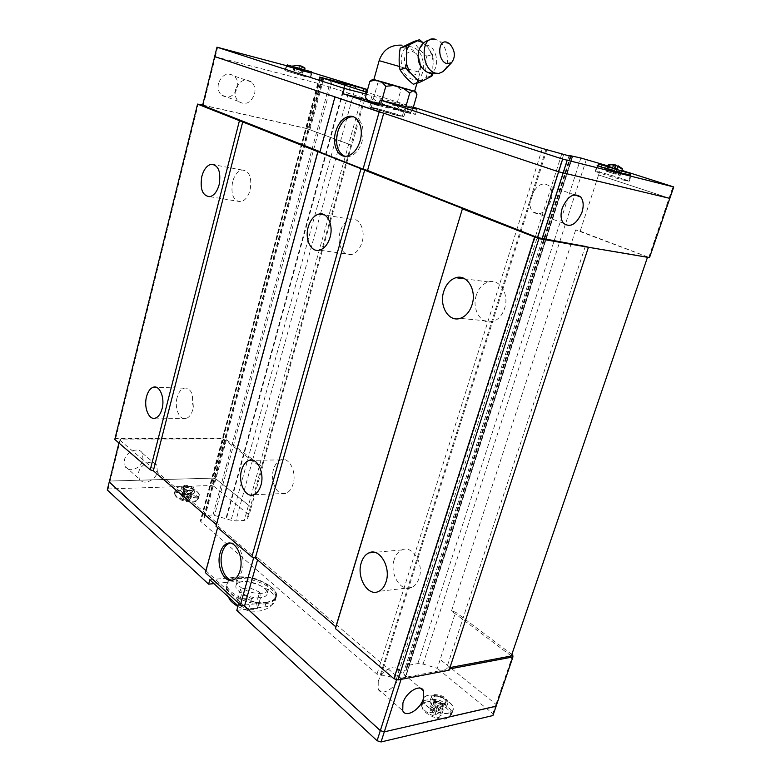 <?xml version="1.0" encoding="UTF-8"?>
<svg xmlns="http://www.w3.org/2000/svg" width="781" height="781" viewBox="0 0 781 781"><rect width="100%" height="100%" fill="white"/><g stroke="black" fill="none" stroke-linecap="round" stroke-linejoin="round"><path stroke-width="0.59" stroke-dasharray="3.9 2.93" d="M427.695 72.252L428.359 72.369C439.879 74.576 439.117 48.295 427.588 45.327L425.508 45.005C422.55 45.093 420.344 46.821 418.889 50.179M476.312 295.267C471.441 309.354 481.34 325.462 492.821 321.528C498.288 319.693 502.212 315.329 504.604 308.436C509.563 294.252 499.606 278.28 488.447 281.941C482.746 283.747 478.704 288.189 476.312 295.267M394.229 559.518C389.192 573.732 400.985 592.994 411.724 587.458C415.121 585.848 417.581 582.724 419.124 578.096C424.268 563.677 412.319 544.621 401.864 549.941C398.33 551.542 395.782 554.735 394.229 559.518M232.582 181.846C230.61 194.391 233.353 201.029 240.812 201.752C245.049 200.639 248.153 196.724 250.125 190.017C252.107 177.453 249.403 170.785 242.022 170.004C237.688 171.107 234.544 175.051 232.582 181.846M177.121 397.5C174.143 407.955 179.591 420.861 186.142 418.479C189.227 417.386 191.482 414.32 192.917 409.283L193.356 407.223L192.458 394.835C190.427 389.66 187.606 387.444 183.994 388.196C180.831 389.28 178.537 392.384 177.121 397.5M340.125 231.898C336.474 243.75 342.957 256.949 351.489 254.577C356.361 253.171 359.895 249.022 362.091 242.12C365.811 230.18 359.27 217.059 350.933 219.285C345.905 220.662 342.303 224.869 340.125 231.898M273.506 469.42C269.709 481.477 277.509 496.98 285.826 493.436C289.155 492.108 291.567 488.974 293.08 484.025C296.946 471.841 289.038 456.455 280.906 459.872C277.48 461.19 275.01 464.373 273.506 469.42M353.344 116.789C361.828 119.464 364.756 127.635 362.13 141.302C359.387 149.923 355.033 154.999 349.068 156.532L344.685 156.229M235.579 89.532C234.534 94.364 235.452 98.289 238.332 101.335C245.312 105.63 250.721 103.219 254.538 94.101C255.621 89.171 254.655 85.178 251.638 82.103C244.697 77.993 239.347 80.463 235.579 89.532M218.495 83.333C217.489 88.077 218.426 91.943 221.306 94.95C228.257 99.197 233.597 96.844 237.336 87.892C238.381 83.05 237.395 79.115 234.378 76.079C227.476 72.008 222.185 74.429 218.495 83.333M550.859 201.02C545.528 212.901 539.388 216.435 532.427 211.622C529.723 208.019 529.254 203.099 531.031 196.861C536.332 184.99 542.453 181.387 549.365 186.034C552.196 189.685 552.694 194.684 550.859 201.02M625.806 180.675C617.117 178.605 595.19 171.879 595.22 171.303L598.861 171.937C607.618 174.046 629.105 180.626 629.242 181.26L625.806 180.675M597.982 165.504L630.384 175.032M305.596 76.743L284.997 70.583L305.596 76.743M286.812 66.121L311.189 73.092M305.459 76.694L285.211 70.641L305.459 76.694M287.252 64.901L311.414 71.823M298.469 65.145L295.413 65.379L299.953 65.653M625.561 180.596C616.912 178.537 595.083 171.83 595.493 171.361L599.086 172.005C607.589 174.056 628.422 180.431 628.92 181.153L625.561 180.596M622.418 168.716L616.15 165.25L611.923 165.738L609.492 164.967M613.72 164.488L608.419 164.4M444.487 70.085C450.061 63.446 447.503 47.612 439.869 41.696L435.915 39.45M423.595 43.219L430.702 51.458L432.547 54.475L433.152 58.38L430.702 51.458M433.152 58.38L432.684 73.863M432.127 73.892L433.016 71.403M420.451 65.536C420.178 58.458 417.532 53.791 412.524 51.526C404.753 51.858 402.645 57.491 406.188 68.435C408.112 72.077 410.142 74.205 412.261 74.83C414.379 75.415 416.419 74.459 418.382 71.979L420.422 65.975M414.633 91.289L373.884 79.545M385.15 82.503L376.276 80.072L377.77 83.225L385.15 82.503L395.049 85.324L400.917 89.815L406.198 88.595L395.049 85.324M370.399 101.11L379.283 103.395L373.377 98.933L370.399 101.11L367.705 100.603M397.539 110.004L405.105 109.242L406.462 112.288L378.941 104.664M229.936 543.117C238.205 540.491 246.005 557.732 242.051 570.433C240.626 575.255 238.371 578.35 235.296 579.727L232.387 580.224M378.248 681.481C381.313 670.537 395.801 662.434 398.71 669.854L398.671 677.625C395.625 688.442 381.138 696.691 378.18 689.096L378.248 681.481M143.06 459.736L142.357 453.185C138.92 446.507 126.229 451.262 124.413 460.019L125.067 466.433C128.514 473.276 141.254 468.454 143.06 459.736M157.401 471.958L156.727 465.33C153.301 458.593 140.482 463.514 138.608 472.407L139.233 478.89C142.669 485.792 155.536 480.803 157.401 471.958M265.833 602.307C272.022 601.458 275.42 599.32 276.025 595.874C277.899 587.058 253.454 575.314 237.814 577.296C231.293 578.038 227.71 580.224 227.056 583.876C225.035 592.545 250.232 604.65 265.833 602.307M256.529 602.903L246.679 598.549L237.678 599.574L238.478 605.021L248.456 609.453L257.496 608.36L256.529 602.903L259.595 592.115L260.6 597.485L251.56 598.519L241.544 594.097L240.714 588.737L249.725 587.781L259.595 592.115M181.153 486.7C177.619 486.875 175.715 487.764 175.422 489.384C177.355 494.031 183.476 496.706 193.786 497.39C197.232 497.185 199.096 496.296 199.37 494.724C197.476 490.087 191.404 487.412 181.153 486.7M180.157 490.497C176.623 490.683 174.71 491.591 174.417 493.211C176.34 497.897 182.451 500.572 192.761 501.236C196.207 501.021 198.071 500.123 198.354 498.542C196.461 493.875 190.398 491.19 180.157 490.497M427.832 695.402C425.118 695.998 423.556 697.238 423.146 699.122C421.193 705.594 439.518 715.708 448.792 713.141L453.263 709.499C455.157 702.92 437.116 693.02 427.832 695.402M426.299 700.079C423.585 700.684 422.023 701.934 421.613 703.827C419.641 710.349 437.936 720.492 447.21 717.885L451.701 714.215C453.595 707.586 435.593 697.658 426.299 700.079M428.008 695.549C425.069 696.203 423.517 697.609 423.351 699.747C422.414 706.2 439.84 715.406 448.606 712.985L452.863 709.919C455.772 703.583 437.467 693.108 428.008 695.549M426.416 701.973C423.595 702.617 422.111 703.974 421.945 706.053C421.037 712.301 437.721 721.156 446.136 718.793L450.237 715.826C453.058 709.675 435.515 699.581 426.416 701.973M433.738 702.373L431.952 707.811L429.999 708.24L433.338 712.575L429.784 712.292L431.659 713.902L435.212 714.185L439.352 716.245L441.314 715.806L437.165 713.746L441.441 711.725L439.566 710.124L435.3 712.145L437.477 705.536L433.738 702.373L431.786 702.783L435.515 705.956L431.59 706.815L433.465 708.416L437.399 707.557L441.167 710.759L443.12 710.329L439.352 707.127L443.247 706.278L441.363 704.687L437.477 705.536M181.26 486.788C177.59 486.983 175.715 487.94 175.627 489.667C177.883 494.158 183.896 496.696 193.668 497.292C196.871 497.116 198.686 496.325 199.126 494.91C197.642 490.273 191.687 487.569 181.26 486.788M180.206 491.942C176.682 492.137 174.876 493.065 174.788 494.744C176.945 499.088 182.715 501.529 192.097 502.076C195.162 501.9 196.91 501.129 197.339 499.762C195.924 495.271 190.213 492.665 180.206 491.942M185.009 491.493L183.847 495.915L182.022 495.984L184.023 498.844L180.606 498.063L181.729 499.03L189.49 500.738L186.971 499.733L190.857 498.649L189.734 497.682L185.849 498.766L187.264 493.407L185.009 491.493L183.184 491.561L185.439 493.475L181.778 493.612L182.9 494.578L186.571 494.432L188.836 496.365L190.671 496.286L188.397 494.363L192.038 494.217L190.896 493.26L187.264 493.407M205.911 570.677L244.482 606.076M262.514 466.892L226.431 439.742L223.346 438.922L261.918 467.995L262.514 466.892L251.248 507.406L215.878 478.938L213.125 478.118L110.141 481.047L109.252 482.043M226.431 439.742L213.887 486.329L249.129 515.03L251.248 507.396L215.878 478.929L213.135 478.109L110.111 481.037L109.272 481.984M205.911 570.696L205.383 572.619M496.081 706.249L495.974 704.335L440.181 659.447L455.635 612.167L451.506 610.927L511.291 656.001M496.111 706.161L496.003 704.355L440.181 659.447M192.038 494.217L190.857 498.649M190.896 493.26L189.734 497.682M181.778 493.612L180.606 498.063M182.9 494.578L181.729 499.03M185.439 493.475L184.023 498.844M185.146 499.811L186.571 494.432M188.397 494.363L186.971 499.733M185.849 498.766L183.847 495.915M188.836 496.365L187.665 500.816M190.671 496.286L189.49 500.738M183.184 491.561L182.022 495.984M443.247 706.278L441.441 711.725M441.363 704.687L439.566 710.124M431.59 706.815L429.784 712.292M433.465 708.416L431.659 713.902M435.515 705.956L433.338 712.575M435.212 714.185L437.399 707.557M439.352 707.127L437.165 713.746M435.3 712.145L431.952 707.811M441.167 710.759L439.352 716.245M443.12 710.329L441.314 715.806M431.786 702.783L429.999 708.24M257.496 608.36L260.6 597.485M246.679 598.549L249.725 587.781M237.678 599.574L240.714 588.737M248.456 609.453L251.56 598.519M238.478 605.021L241.544 594.097M238.068 605.861L266.116 602.551C272.423 601.692 275.878 599.505 276.494 596.001C278.407 587.009 253.493 575.05 237.551 577.061L236.35 581.367L213.984 583.622M236.809 610.361L264.847 606.964C271.153 606.085 274.619 603.879 275.244 600.345C277.167 591.285 252.292 579.297 236.35 581.367M209.816 579.775L237.551 577.061M213.887 486.329L211.143 485.499L108.149 488.955L107.261 489.97M249.129 515.03L246.913 519.375L244.297 520.429L235.823 520.927L231.088 520.253L212.998 514.991L204.593 515.44L204.046 515.724L204.69 517.618L200.287 521.034L376.989 674.159L381.079 675.243C385.619 675.126 390.08 676.405 394.473 679.07L396.231 679.499L405.564 677.469L403.611 672.734L406.501 669.971L406.696 666.925L408.99 665.168L417.845 663.567L423.077 664.075L437.311 668.36L440.22 659.457M492.938 715.533L492.84 713.6L437.311 668.36M496.003 704.355L492.84 713.6M114.787 439.449L115.676 438.551L222.673 438.414L223.346 438.922L120.547 439.088L108.149 488.955M223.659 438.912L211.143 485.499M449.954 667.57L446.595 668.204L447.913 669.268L449.495 668.966M511.819 654.429L455.635 612.167M252.527 460.351L235.823 520.927M345.017 85.236L226.373 518.799M320.171 77.28L201.303 519.863M546.837 149.747L381.079 675.243M571.243 155.907L406.501 669.971M572.327 155.829L408.99 665.168M512.785 655.152L495.974 704.335M206.243 570.979L217.645 527.614M218.065 526.072L253.942 556.755L258.101 558.015L257.564 559.889M253.942 556.755L253.737 557.507M258.101 558.015L397.48 676.854L396.611 679.548M120.547 439.088L118.927 443.003M119.678 439.986L218.885 524.578M397.48 676.854L401.493 678.074L401.083 679.363M401.493 678.074L447.913 669.268L449.085 670.215M216.405 524.695L215.995 526.199M587.009 246.718L647.595 256.969L575.695 229.887L580.166 231.186L598.558 174.934L669.786 198.374L558.6 171.8L383.676 113.196M598.558 174.934L669.786 198.374M319.907 152.11L335.371 97.02L214.687 56.583L319.117 83.665L364.952 98.543L351.948 145.305L306.708 128.582L351.948 145.305M214.648 56.574L319.117 83.665L364.952 98.543L366.719 92.187M379.361 103.151L381.235 102.536L387.337 107.153M409.566 112.835L412.378 110.58L407.028 111.703L409.566 112.835L406.462 112.288M396.475 105.425L389.153 106.167L400.243 109.486L396.475 105.425L400.917 89.815M373.377 98.933L377.77 83.225M379.283 103.395L389.153 106.167M412.378 110.58L412.973 108.491M405.105 109.242L405.837 106.685M414.662 91.211L413.051 90.694L416.937 94.745M373.904 79.496L376.276 80.072M400.243 109.486L407.028 111.703M406.198 88.595L413.051 90.694M381.235 102.536L381.831 100.446M413.286 84.202L426.572 77.299C425.372 70.622 425.45 63.583 426.797 56.193C421.232 51.741 416.888 46.86 413.774 41.539M426.787 56.193L432.547 54.475M426.563 77.299L432.323 75.689M613.427 173.499L606.202 171.166L620.163 175.53L613.427 173.499L616.15 165.25M616.6 174.104L618.835 167.349L621.256 168.11L618.015 165.728M619.021 174.885L621.256 168.11M609.678 172.572L611.923 165.738M607.257 171.791L608.702 167.378M616.687 169.76L615.301 173.958M612.402 168.501L611.015 172.718M617.751 166.519L618.835 167.349M612.88 173.187L614.247 169.047M620.163 175.53L621.608 171.156M610.264 164.869L613.583 164.889M607.833 166.187L621.881 170.317M606.202 171.166L607.559 167.027M608.077 171.635L610.293 164.879M618.298 175.061L620.553 168.237M298.186 71.94L303.672 73.394L298.186 71.94L299.865 65.584M302.286 72.945L303.663 67.732L305.059 68.172L303.672 73.394M294.496 70.964L295.882 65.702M293.109 70.524L294.496 65.262M301.495 66.854L300.021 72.428M298.352 65.604L296.8 71.501M301.612 66.414L303.663 67.732M298.635 71.979L300.246 65.868M302.803 73.326L304.19 68.074M294.037 70.612L295.413 65.379M295.872 71.091L297.249 65.877M300.968 72.838L302.354 67.576M367.607 100.095L370.555 100.847C386.312 104.859 414.916 113.499 415.424 114.426L406.579 112.649L408.121 107.27M366.318 94.15L413.208 107.7M378.697 105.523L406.579 112.649M607.921 165.923L628.607 172.494M413.364 107.134L366.845 92.236M286.93 65.789L311.326 72.311M309.979 129.509L324.427 75.874M598.588 174.944L602.141 164.088M669.112 198.003L673.017 186.6M215.322 56.652L217.645 47.29M307.031 128.65L321.45 75.005M580.166 231.186L649.519 257.623M648.884 257.047L669.073 197.993M202.601 105.357L203.294 105.308L215.361 56.662M203.294 105.308L306.708 128.582L305.927 128.289L222.673 438.414M202.679 105.044L305.927 128.289M451.506 610.927L575.695 229.887M542.326 148.458L376.989 674.159M319.468 77.055L200.287 521.034M252.566 460.194L320.376 214.267M320.483 213.857L355.062 88.458M351.587 145.481L261.918 467.995M115.676 438.551L198.267 104.049M216.698 524.939L318.287 151.475M585.389 246.093L446.595 668.204M397.138 115.373L371.248 107.514L376.598 108.539L402.274 116.349L397.138 115.373M378.072 103.307L372.732 102.223L403.787 111.087L378.072 103.307M375.593 108.208L369.696 107.075C369.833 107.661 388.323 113.284 398.183 115.725L403.826 116.799C403.562 116.174 385.492 110.677 375.593 108.208M377.057 102.985L371.17 101.784L405.339 111.527L377.057 102.985M444.155 703.759L446.107 702.197C444.848 698.253 441.177 696.242 435.105 696.144L433.113 697.726L433.162 698.595C435.368 702.187 439.029 703.906 444.155 703.759M444.311 703.29L446.263 701.719C445.004 697.784 441.333 695.773 435.261 695.676L433.27 697.248C434.539 701.192 438.219 703.203 444.311 703.29M434.705 701.221L433.191 703.144C434.91 705.956 437.76 707.293 441.743 707.176L442.983 706.522C443.003 703.3 440.24 701.533 434.705 701.221M445.59 704.364C437.79 704.257 433.074 701.68 431.454 696.642L434.002 694.612C441.773 694.748 446.468 697.326 448.079 702.363L445.59 704.364M444.028 709.099C436.218 709.011 431.512 706.434 429.901 701.358L432.459 699.317C440.23 699.434 444.916 702.021 446.517 707.088L444.028 709.099M191.941 491.122C186.259 490.732 182.881 489.257 181.817 486.709L184.96 485.255C190.623 485.655 193.981 487.119 195.035 489.667L191.941 491.122M190.915 494.969C185.243 494.588 181.866 493.114 180.811 490.546L183.955 489.072C189.617 489.462 192.966 490.937 194.02 493.494L190.915 494.969M185.614 486.27L183.213 487.793C184.55 489.638 187.167 490.663 191.072 490.858L193.493 489.726C192.663 487.735 190.037 486.583 185.614 486.27M185.302 490.214L183.437 491.415C184.472 492.86 186.513 493.651 189.549 493.807L191.345 493.182C191.199 491.542 189.187 490.556 185.302 490.214M191.169 490.478L193.59 489.336C192.77 487.354 190.144 486.202 185.712 485.889L183.262 487.032C184.101 489.023 186.727 490.165 191.169 490.478M261.938 593.296C251.931 594.731 235.862 587.029 237.121 581.503C237.531 579.209 239.806 577.823 243.945 577.344C253.962 576.066 269.728 583.612 268.518 589.206C268.137 591.422 265.94 592.779 261.938 593.296M260.678 597.699C250.672 599.164 234.622 591.451 235.901 585.877C236.311 583.563 238.586 582.167 242.725 581.679C252.741 580.371 268.488 587.937 267.278 593.56C266.877 595.796 264.681 597.172 260.678 597.699M412.573 47.211C397.705 41.774 397.285 75.767 412.212 79.174C426.895 84.036 427.236 50.99 412.573 47.211M418.382 71.979L379.146 60.664M399.452 66.492L406.188 68.435M265.423 603.762C271.603 602.912 275 600.755 275.615 597.309C277.489 588.464 253.054 576.72 237.424 578.721C230.903 579.463 227.31 581.66 226.646 585.32C224.635 594.009 249.813 606.124 265.423 603.762M245.566 598.695L241.71 598.637L238.801 599.457M237.766 600.257L238.371 604.348M239.708 605.587L247.206 608.916M249.578 609.336L253.483 609.365L256.373 608.506M255.299 602.376L247.899 599.105M257.369 607.686L256.646 603.586M264.847 606.964L266.116 602.551M363.399 91.123L244.297 520.429M365.713 91.865L246.913 519.375M350.142 86.876L231.088 520.253M344.48 85.061L225.855 518.73M212.998 514.991L226.314 465.808L227.827 466.208L214.502 515.382M322.407 77.495L204.593 515.44M322.055 77.378L204.114 515.919M319.849 77.173L200.932 520.048M545.939 149.503L380.23 675.116M561.715 154.042L394.473 679.07M563.648 154.589L396.231 679.499M405.114 677.81L424.112 619.636L405.359 676.961M571.009 155.858L406.218 670.176M570.481 155.731L406.676 667.13M586.346 159.509L423.077 664.075M580.859 158.006L417.845 663.567M372 95.643L370.555 100.847M423.888 619.167L572.19 156.756M423.673 619.938L572.219 156.766M226.314 465.808L330.588 80.609M227.827 466.208L332.198 81.126M425.508 45.005L426.192 45.649C428.954 47.465 431.307 52.757 433.26 61.533C432.908 70.212 431.317 73.863 428.466 72.477L428.359 72.369M492.821 321.528L460.204 318.355M411.724 587.458L378.658 591.402M240.812 201.752L209.913 196.695M186.142 418.479L155.37 418.108M351.489 254.577L319.468 250.174M285.826 493.436L253.747 494.754M349.068 156.532L347.047 156.102M238.332 101.335L221.306 94.95M563.413 223.239L532.427 211.622M595.22 171.303L597.123 165.455M284.997 70.583L286.178 66.063M286.754 66.307L285.211 70.641M295.97 65.506L291.362 65.848M597.855 165.806L595.493 171.361M449.583 43.697L439.869 41.696M429.882 39.811L435.232 39.265M398.71 669.854L420.432 688.217M142.357 453.185L156.727 465.33M237.863 606.612L246.288 610.068C249.861 611.211 254.479 611.484 260.161 610.908C265.052 609.639 268.205 608.272 269.621 606.798C271.573 605.802 273.575 602.639 275.615 597.309L276.025 595.874M228.091 596.645C226.744 594.966 226.256 591.188 226.646 585.32L227.056 583.876M175.422 489.384L174.417 493.211M423.146 699.122L421.613 703.827M421.945 706.053L423.351 699.747M174.788 494.744L175.627 489.667M197.339 499.762L199.126 494.91M450.237 715.826L452.863 709.919M453.263 709.499L451.701 714.215M199.37 494.724L198.354 498.542M276.494 596.001L275.244 600.345M125.067 466.433L139.233 478.89M378.18 689.096L402.752 710.71M235.296 579.727L233.275 579.922M321.938 77.329L204.046 515.724M322.973 78.168L204.69 517.618M572.571 156.844L405.564 677.469M568.998 155.946L403.611 672.734M570.442 155.722L406.696 666.925M414.77 91.25L415.882 93.417M416.966 83.177L420.041 72.467C422.111 57.999 416.127 48.9 402.078 45.181M630.306 175.364L628.92 181.153M302.149 66.756L306.318 70.105M311.16 73.287L310.36 77.778M310.594 77.846L311.785 73.385M629.242 181.26L631.175 175.481M415.424 114.426L416.917 109.252M574.435 194.791L549.365 186.034M251.638 82.103L234.378 76.079M280.906 459.872L253.132 460.341M350.933 219.285L324.681 214.98M193.356 407.223L192.595 403.504L192.458 394.835M183.994 388.196L156.366 387.308M242.022 170.004L214.98 164.976M401.864 549.941L374.675 552.362M488.447 281.941L464.89 278.876M371.248 107.514L372.732 102.223M369.696 107.075L371.17 101.784M403.826 116.799L405.339 111.527M402.274 116.349L403.787 111.087M433.191 703.144L433.162 698.595M431.454 696.642L429.901 701.358M448.079 702.363L446.517 707.088M442.983 706.522L445.746 702.929M181.817 486.709L180.811 490.546M183.437 491.415L183.213 487.793M191.345 493.182L193.366 490.068M195.035 489.667L194.02 493.494M237.121 581.503L235.901 585.877M268.518 589.206L267.278 593.56"/><path stroke-width="1.17" d="M418.889 50.179C416.615 60.44 419.426 67.762 427.305 72.145L427.695 72.252M472.017 304.873C469.615 311.961 465.681 316.451 460.204 318.355C448.714 322.436 438.863 305.908 443.754 291.44C446.156 284.157 450.217 279.588 455.909 277.704C467.077 273.906 477.015 290.278 472.017 304.873M386.058 581.825C384.516 586.57 382.046 589.762 378.658 591.402C367.939 597.055 356.243 577.247 361.291 562.681C362.853 557.78 365.391 554.51 368.925 552.88C379.341 547.442 391.222 567.045 386.058 581.825M219.149 184.658C217.177 191.521 214.101 195.533 209.913 196.695C202.543 195.992 199.838 189.236 201.82 176.418C203.773 169.467 206.897 165.426 211.182 164.274C218.475 165.016 221.13 171.81 219.149 184.658M162.077 408.717C160.652 413.862 158.416 416.995 155.37 418.108C148.898 420.539 143.558 407.379 146.525 396.699C147.941 391.476 150.206 388.313 153.33 387.21C159.675 384.838 165.094 397.939 162.077 408.717M330.031 237.375C327.835 244.453 324.31 248.719 319.468 250.174C310.984 252.634 304.58 239.162 308.231 227.007C310.418 219.803 314.001 215.488 318.999 214.043C327.288 211.729 333.76 225.133 330.031 237.375M260.952 485.138C259.448 490.195 257.047 493.397 253.747 494.754C245.498 498.366 237.805 482.502 241.593 470.172C243.096 465.017 245.546 461.756 248.944 460.409C257.008 456.914 264.818 472.671 260.952 485.138M344.685 156.229C337.46 152.393 335.108 144.407 337.626 132.262C340.35 123.505 344.792 118.361 350.942 116.857L353.344 116.789M360.109 140.844C357.366 149.474 353.012 154.56 347.047 156.102C338.036 158.182 331.798 144.651 335.625 131.813C338.339 123.027 342.781 117.882 348.931 116.369C357.737 114.465 364.014 127.938 360.109 140.844M581.991 212.247C576.495 224.42 570.296 228.081 563.413 223.239C560.748 219.588 560.348 214.57 562.213 208.195C567.689 196.031 573.859 192.292 580.713 196.978C583.495 200.678 583.915 205.764 581.991 212.247M630.384 175.032L627.768 174.778C619.079 172.65 597.114 165.963 597.123 165.455L597.982 165.504M311.189 73.092L286.812 66.121M311.16 73.287L311.414 71.823L287.252 64.901L286.754 66.307M305.059 68.172L301.7 66.082L304.19 68.074L299.865 65.584L294.496 65.262L298.352 65.604M621.881 170.317L630.784 173.353L627.573 172.757L598.637 163.961L607.833 166.187M608.702 167.378L609.492 164.967L613.72 164.488L612.402 168.501M607.559 167.027L608.419 164.4L610.264 164.869M435.915 39.45L435.232 39.265C420.237 34.745 420.559 69.636 435.573 73.141L438.785 73.453L442.983 71.657L444.487 70.085M446.888 63.642L451.555 62.734C455.84 56.759 455.186 50.414 449.583 43.697L447.093 42.281C437.448 38.64 437.214 61.24 446.888 63.642M417.571 40.788L419.514 39.733L422.706 42.399L417.571 40.788L409.254 44.82L406.569 50.287L405.964 46.304L409.254 44.82M419.514 39.733L413.774 41.539L400.223 48.09C398.876 55.656 398.788 62.841 399.96 69.646C403.181 74.908 407.623 79.76 413.286 84.202L419.046 82.61L417.142 79.623L422.277 81.078L419.036 82.61M422.706 42.399L423.595 43.219M432.684 73.863L432.323 75.689L430.438 76.831L432.127 73.892M430.438 76.831L422.277 81.078M373.884 79.545L414.633 91.289L416.966 83.177M412.593 90.899L409.732 93.095L403.679 88.458L414.662 91.211M232.387 580.224C224.537 580.195 218.641 564.243 222.097 552.86C223.522 547.93 225.826 544.777 229.009 543.41L229.936 543.117M220.086 553.016C221.511 548.086 223.815 544.933 226.998 543.556C235.432 539.466 244.189 557.273 240.021 570.628C238.595 575.451 236.35 578.545 233.275 579.922C224.616 584.139 216.005 566.196 220.086 553.016M402.908 702.998C406.11 691.859 420.715 683.375 423.536 690.843L423.4 698.702C420.217 709.714 405.612 718.335 402.752 710.71L402.908 702.998M109.272 481.984L205.911 570.677M118.927 443.003L109.252 482.043L205.911 570.696M253.737 557.507L240.411 604.836L244.521 606.085L380.327 730.616L384.301 731.826L496.081 706.249L512.941 656.928L512.785 655.152L511.819 654.429M244.482 606.076L380.318 730.635L384.291 731.846L496.111 706.161M213.984 583.622L208.615 584.159L209.816 579.775L238.068 605.861L236.809 610.361L377.096 740.739L381.06 741.95L492.938 715.533L496.111 706.258M380.318 730.635L377.096 740.739M109.223 482.033L107.261 489.97L208.615 584.159M401.083 679.363L381.06 741.95M647.498 257.271L511.291 656.001L449.954 667.57M449.495 668.966L512.941 656.928M217.645 527.614L205.383 572.619L240.411 604.836M257.564 559.889L244.521 606.085M396.611 679.548L380.327 730.616M397.968 679.958L538.9 238.654L588.435 247.274L449.085 670.215L397.968 679.958L393.936 678.728L335.43 628.588L335.84 626.831L255.338 557.985L251.843 556.931L360.959 168.725L197.554 104.098L202.679 105.044M317.838 151.67L215.995 526.199L251.843 556.931M216.405 524.695L153.34 470.767L150.235 469.83L114.787 439.449L197.554 104.098M588.435 247.274L649.519 257.623L669.786 198.374L558.61 171.8L214.648 56.574L216.981 47.182L286.93 65.789M365.42 97.381L369.159 101.51L366.992 100.476L365.42 97.381L369.872 81.361L372.84 79.281M378.941 104.664L375.905 103.727L379.361 103.151M412.973 108.491L416.937 94.745L415.658 91.621M405.837 106.685L409.732 93.095M393.448 85.539L385.814 86.291L381.958 82.171L403.679 88.458M373.904 79.496L375.134 80.082L369.872 81.361M366.992 100.476L367.705 100.603M381.958 82.171L375.134 80.082M375.905 103.727L369.159 101.51M381.831 100.446L385.814 86.291M400.223 48.09L405.964 46.304M399.96 69.646L405.71 67.967L406.413 63.583L406.569 50.287M417.142 79.623L405.71 67.967M406.413 63.583L408.961 70.632M621.608 171.156L622.418 168.716L618.015 165.728L616.687 169.76M614.247 169.047L615.584 164.967L617.751 166.519M613.583 164.889L615.584 164.967M301.7 66.082L301.495 66.854M300.246 65.868L301.612 66.414M413.208 107.7L416.947 109.155L408.121 107.27L380.24 100.027L378.697 105.523L342.839 93.72L344.304 88.399L366.318 94.15M342.839 93.72L367.607 100.095M344.304 88.399L216.981 47.182M587.009 246.718L537.611 237.59L562.662 159.08L380.24 100.027M628.607 172.494L673.739 186.942L562.662 159.08M570.442 155.722L580.859 158.006L607.921 165.923M570.52 155.478L569.134 155.546L572.219 156.766L542.326 148.458L413.364 107.134M366.845 92.236L319.468 77.055L367.451 89.542L366.719 92.187M311.326 72.311L367.451 89.542M542.024 238.879L567.143 160.378M669.825 198.384L673.739 186.942M383.715 113.216L367.548 170.463L363.048 169.155L379.166 111.898L335.371 97.02M383.676 113.196L379.166 111.898M363.048 169.155L319.907 152.11L334.903 97.059M320.025 151.709L202.601 105.357L214.687 56.583M537.611 237.59L367.548 170.463M335.84 626.831L462.508 208.468L360.959 168.725M462.508 208.468L335.43 628.588M538.9 238.654L462.518 208.898M345.017 85.236L345.397 83.87M355.062 88.458L355.531 86.759M364.747 169.828L255.338 557.985M150.235 469.83L239.445 120.664M153.34 470.767L242.784 121.641M393.936 678.728L534.468 237.356M402.078 45.181C390.607 44.566 382.963 49.72 379.146 60.664L399.452 66.492M330.588 80.609L330.841 79.672M332.198 81.126L332.472 80.14M344.48 85.061L344.851 83.723M350.142 86.876L350.552 85.363M363.399 91.123L363.985 88.995M365.713 91.865L366.357 89.561M598.637 163.961L597.855 165.806M451.555 62.734L442.983 71.657M438.785 73.453L433.074 73.824C415.199 72.34 412.514 44.039 429.882 39.811M373.874 79.584L379.146 60.664M229.009 543.41L226.998 543.556M420.432 688.217L423.536 690.843M237.863 606.612C228.081 599.691 230.375 599.701 228.091 596.645M367.929 101.052L367.207 99.665M630.784 173.353L630.306 175.364M580.713 196.978L574.435 194.791M350.942 116.857L348.931 116.369M253.132 460.341L248.944 460.409M324.681 214.98L318.999 214.043M156.366 387.308L153.33 387.21M214.98 164.976L211.182 164.274M374.675 552.362L368.925 552.88M464.89 278.876L455.909 277.704"/></g></svg>
